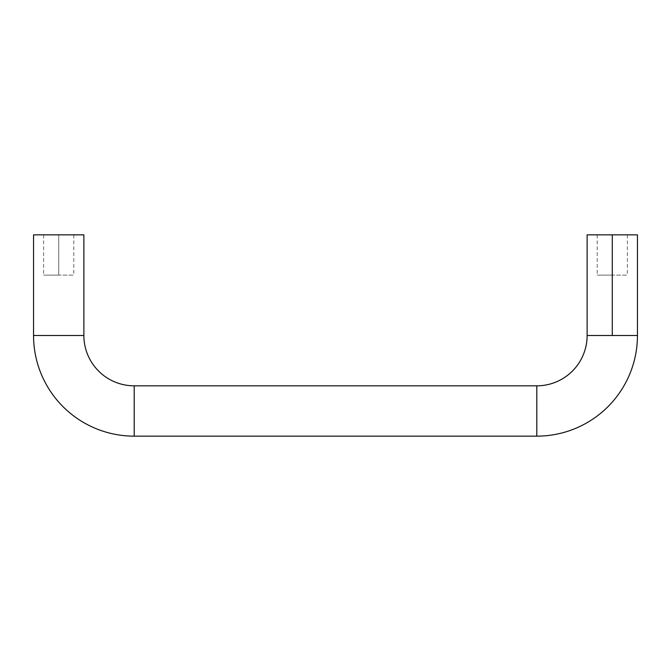 <?xml version="1.0" encoding="UTF-8"?>
<svg xmlns="http://www.w3.org/2000/svg" width="671" height="671" viewBox="0 0 671 671"><rect width="100%" height="100%" fill="white"/><g stroke="black" fill="none" stroke-linecap="round" stroke-linejoin="round"><path stroke-width="0.5" stroke-dasharray="3.35 2.52" d="M58.712 275.11L58.712 234.85L43.615 234.85L58.712 234.85L43.615 234.85L58.712 234.85L58.712 275.11L43.615 275.11L73.81 275.11L58.712 275.11L73.81 275.11L58.712 275.11L58.712 234.85L83.875 234.85L33.55 234.85L73.81 234.85L43.615 234.85L73.81 234.85L58.712 234.85L73.81 234.85L58.712 234.85L58.712 275.11L43.615 275.11L58.712 275.11M612.288 275.11L612.288 234.85L597.19 234.85L612.288 234.85L597.19 234.85L612.288 234.85L612.288 275.11L597.19 275.11L627.385 275.11L612.288 275.11L627.385 275.11L612.288 275.11L612.288 234.85L637.45 234.85L587.125 234.85L627.385 234.85L612.288 234.85L612.288 335.5L612.288 234.85L627.385 234.85L612.288 234.85L627.385 234.85L612.288 234.85L612.288 275.11L597.19 275.11L612.288 275.11M637.45 335.5L612.288 335.5L637.45 335.5M83.875 335.5L33.55 335.5L83.875 335.5M134.2 385.825L134.2 436.15L134.2 385.825M536.8 385.825L536.8 436.15L536.8 385.825M587.125 335.5L612.288 335.5L587.125 335.5M43.615 234.85L43.615 275.11M597.19 234.85L597.19 275.11M627.385 234.85L627.385 275.11M73.81 234.85L73.81 275.11"/><path stroke-width="1.01" d="M536.8 385.825L536.8 436.15A100.65 100.65 0 0 0 637.45 335.5L587.125 335.5A50.325 50.325 0 0 1 536.8 385.825L134.2 385.825A50.325 50.325 0 0 1 83.875 335.5L33.55 335.5A100.65 100.65 0 0 0 134.2 436.15L134.2 385.825L134.2 436.15L536.8 436.15L536.8 385.825A50.325 50.325 0 0 0 587.125 335.5L637.45 335.5A100.65 100.65 0 0 1 536.8 436.15L134.2 436.15A100.65 100.65 0 0 1 33.55 335.5L83.875 335.5L83.875 234.85L33.55 234.85L33.55 335.5L33.55 234.85L83.875 234.85L83.875 335.5A50.325 50.325 0 0 0 134.2 385.825L536.8 385.825M637.45 234.85L612.288 234.85L612.288 335.5L612.288 234.85L637.45 234.85L637.45 335.5M587.125 234.85L612.288 234.85L587.125 234.85L587.125 335.5"/></g></svg>
